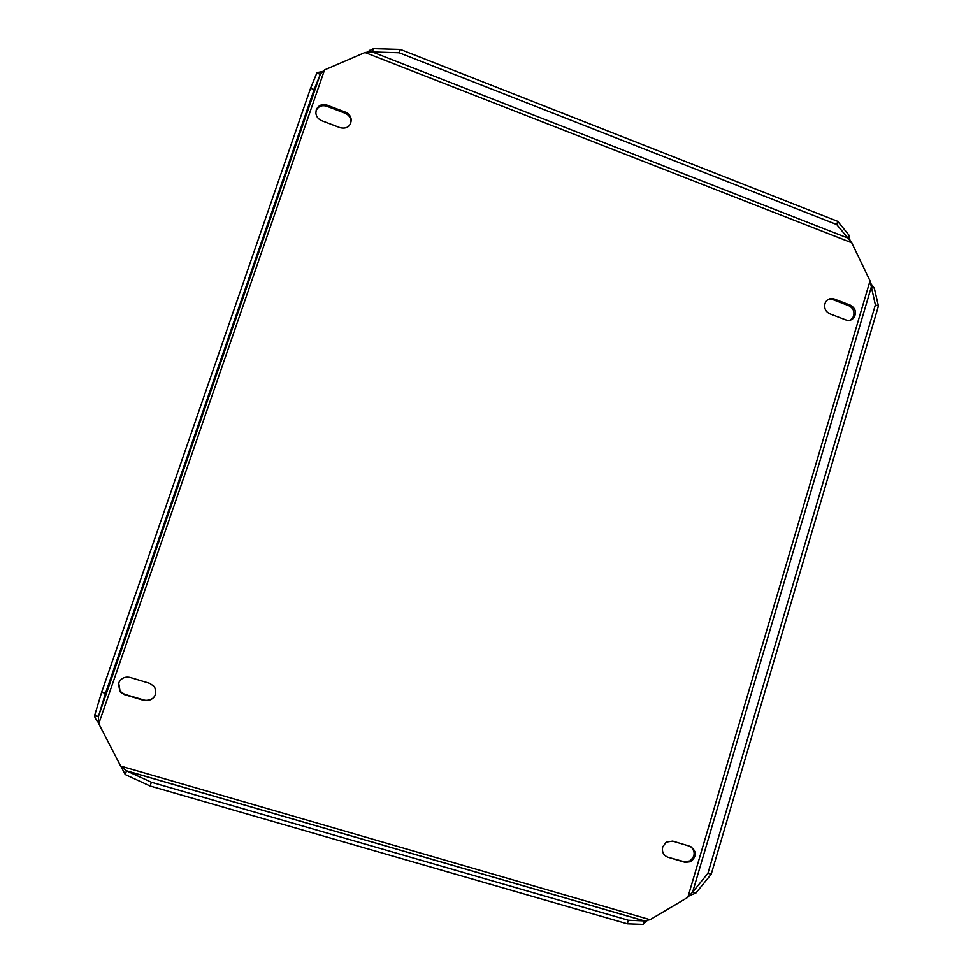 <?xml version="1.0" encoding="UTF-8"?>
<svg xmlns="http://www.w3.org/2000/svg" width="973" height="973" viewBox="0 0 973 973"><rect width="100%" height="100%" fill="white"/><g stroke="black" fill="none" stroke-linecap="round" stroke-linejoin="round"><path stroke-width="1.46" d="M828.315 299.38L832.791 299.587L848.882 305.741C853.856 308.563 855.158 312.588 852.786 317.794L850.11 320.214M824.922 303.698L825.7 301.934C827.816 298.869 830.65 297.896 834.214 298.991L850.329 305.157C855.328 307.991 856.629 312.029 854.245 317.247C852.129 320.105 849.356 321.005 845.951 319.947L829.799 313.805C825.639 311.725 824.009 308.356 824.922 303.698M118.475 683.374C120.786 678.351 124.666 676.381 130.102 677.451L149.878 683.423L154.549 686.792C157.419 695.926 153.904 700.487 144.04 700.463L124.228 694.54L119.874 691.633L118.475 683.374M315.945 111.056L315.994 110.91C318.11 106.385 321.698 104.816 326.746 106.215L345.135 113.245C348.65 114.79 350.584 117.417 350.925 121.126L350.681 123.474M316.261 109.815C318.39 105.279 321.978 103.71 327.05 105.12L345.476 112.163C349.003 113.707 350.937 116.334 351.277 120.056C350.475 126.539 346.765 129.093 340.149 127.718L321.686 120.701C318.268 119.229 316.322 116.699 315.86 113.099L316.261 109.815M662.71 846.875L666.189 842.107L672.671 841.086L689.869 846.267C696.668 850.694 697.009 855.839 690.903 861.713L685.089 862.358L667.867 857.213C663.428 855.352 661.713 851.898 662.71 846.875M98.76 723.742L120.628 766.043L126.502 770.847L125.237 774.544L150.11 786.002L627.293 923.791L628.363 920.227L644.454 920.896L650.073 919.68L687.838 897.325L692.63 892.132L695.853 893.08L711.214 874.24L878.424 306.045L875.372 304.877L870.032 280.856L851.74 242.776L847.811 238.044L848.76 234.894L837.729 221.345L400.317 49.416L399.173 52.761L372.294 51.946L364.997 52.506L324.532 69.934L320.299 74.349L316.821 73.011L310.594 88.202L101.666 692.18L105.485 693.311L98.419 716.517L98.76 723.742L324.532 69.934M155.583 694.564C153.199 699.307 149.404 701.156 144.199 700.11L124.422 694.199L120.093 691.304L118.694 683.07M690.891 846.668C695.549 851.703 695.172 856.483 689.76 860.996L683.958 861.652L667.867 857.213M121.321 767.089L125.237 774.544M627.293 923.791L643.044 924.35L644.09 920.847L126.502 770.847L151.387 782.243L628.363 920.227M643.044 924.35L647.191 920.519M151.387 782.243L150.11 786.002M101.666 692.18L94.661 715.41C94.49 717.235 95.792 719.667 98.553 722.72M94.661 715.41L98.419 716.517L320.299 74.349L314.145 89.565L105.485 693.311M322.659 71.443L316.821 73.011M314.145 89.565L310.594 88.202M850.061 240.55L848.76 234.894M400.317 49.416L373.413 48.65L372.294 51.946L847.811 238.044L836.768 224.556L399.173 52.761M373.413 48.65L366.736 52.25M836.768 224.556L837.729 221.345M878.424 306.045L874.326 288.142L871.626 285.089M874.326 288.142L871.322 286.986L692.63 892.132L707.943 873.268L875.372 304.877M689.675 895.549L695.853 893.08M707.943 873.268L711.214 874.24M834.214 298.991L832.791 299.587M327.05 105.12L326.746 106.215M650.073 919.68L120.628 766.043M870.032 280.856L687.838 897.325M364.997 52.506L851.74 242.776M685.089 862.358L683.958 861.652M345.476 112.163L345.135 113.245M850.329 305.157L848.882 305.741M690.903 861.713L689.76 860.996M351.277 120.056L350.925 121.126M854.245 317.247L852.786 317.794M126.016 770.64L644.454 920.896M322.489 71.601L317.417 72.501M368.22 52.007L369.582 50.28M870.653 283.325L873.499 287.035"/></g></svg>
